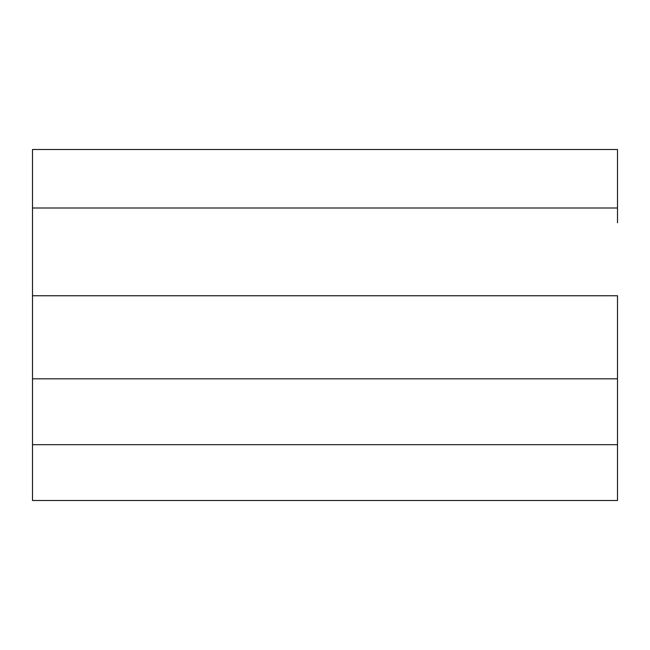 <?xml version="1.0" encoding="UTF-8"?>
<svg xmlns="http://www.w3.org/2000/svg" width="650" height="650" viewBox="0 0 650 650"><rect width="100%" height="100%" fill="white"/><g stroke="black" fill="none" stroke-linecap="round" stroke-linejoin="round"><path stroke-width="0.97" d="M32.5 222.787L32.5 500.5L617.5 500.5L617.5 444.689L32.5 444.689L32.5 500.5L617.5 500.5L617.5 378.82L617.5 444.689L32.5 444.689L32.5 378.82L617.5 378.82L617.5 295.75L617.5 378.82L32.5 378.82L32.5 295.75L617.5 295.75L32.5 295.75L32.5 208L617.5 208L617.5 149.5L32.5 149.5L617.5 149.5L617.5 222.787M32.5 208L32.5 149.5L32.5 208L617.5 208"/></g></svg>
